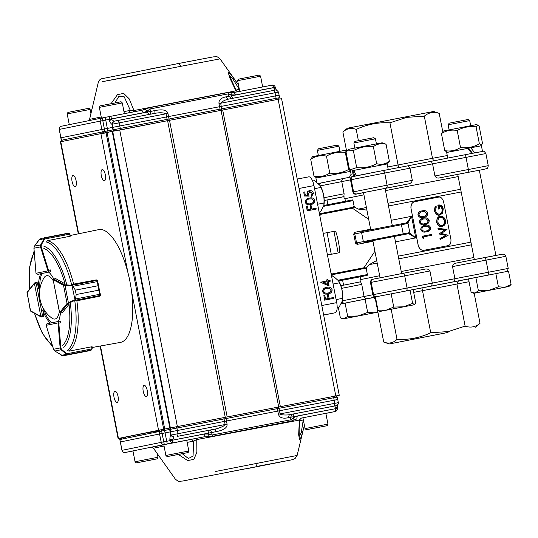 <?xml version="1.0" encoding="UTF-8"?>
<svg xmlns="http://www.w3.org/2000/svg" width="538" height="538" viewBox="0 0 538 538"><rect width="100%" height="100%" fill="white"/><g stroke="black" fill="none" stroke-linecap="round" stroke-linejoin="round"><path stroke-width="0.81" d="M384.623 143.646L386.062 144.265C381.422 143.007 377.192 143.814 373.372 146.679L376.681 163.686C381.321 164.944 385.551 164.137 389.371 161.272L388.194 162.463M347.232 150.869L349.128 149.221L371.61 144.803L382.162 142.799L384.751 143.693M386.062 144.265L389.371 161.272M373.372 146.679C366.291 145.919 359.619 147.217 353.372 150.579L356.674 167.58C363.762 168.34 370.426 167.042 376.681 163.686M353.372 150.579L347.138 150.956L346.062 152.059L349.37 169.066L350.689 169.638L356.674 167.58M345.443 201.266L344.939 198.67L363.944 194.837L344.945 198.697M458.181 176.578L385.511 190.6L458.181 176.585M368.705 219.322L352.383 208.206L352.02 207.473L354.125 206.323L354.562 207.117L358.416 209.094L366.909 210.102M320.285 214.4L352.383 208.206L354.562 207.117M354.125 206.323L353.022 200.64L352.471 199.914L323.856 205.435L352.471 199.914M361.892 276.492L338.691 280.971L367.151 275.422L367.387 274.535L366.277 268.852L363.896 268.576L363.957 267.756L374.905 251.246M376.701 260.486L369.216 264.649L366.385 267.958L363.957 267.756L331.865 273.956M366.385 267.958L366.277 268.852M372.841 240.627L408.174 233.754L409.297 234.003L409.916 233.115L407.932 222.927L407.031 222.329L411.55 216.323L407.932 222.927L406.97 223.633L353.674 234.138L354.777 232.288L355.188 232.88L354.69 233.815A32.421 11.722 79.1 0 1 355.705 238.374A32.421 11.722 79.1 0 1 356.472 242.981L357.286 243.667L357.124 244.38L355.41 243.068A31.594 11.426 -100.9 0 0 354.656 238.583A31.594 11.426 -100.9 0 0 353.674 234.138M356.479 242.981L355.41 243.075M402.619 234.797L364.26 242.255A0.827 0.767 -101.5 0 1 363.352 241.589L403.204 233.842A0.827 0.753 -100.6 0 1 402.619 234.797L408.174 233.754L408.752 232.799L409.916 233.115L415.746 237.897L409.304 234.003M407.031 222.329L406.082 222.967L400.528 224.003L406.076 222.967L406.97 223.633M333.964 231.387L335.611 231.071A31.594 11.426 79.1 0 1 338.409 241.717A31.594 11.426 79.1 0 1 339.801 252.645L327.447 254.972M336.432 253.284L336.828 253.203M304.548 196.014L309.142 196.135L304.548 196.014L303.795 192.14L304.703 191.965L305.322 195.18L307.736 195.24L307.057 194.218C306.828 192.328 307.595 191.158 309.363 190.694L309.484 190.674M309.142 196.135L308.287 194.137L309.747 191.494L312.484 193.451L311.018 195.899L312.188 193.512L309.626 191.528M311.018 195.899L311.475 196.686L311.307 195.839M311.475 196.686L313.398 193.33C312.86 191.293 311.616 190.391 309.653 190.634L309.363 190.694M309.774 190.613L309.653 190.634C307.891 191.098 307.124 192.268 307.353 194.164M303.795 192.14L304.259 196.074M307.447 195.301L307.057 194.218M310.305 203.694C312.309 203.579 313.398 202.564 313.573 200.64L311.67 198.905L309.39 198.973M310.601 203.633C312.598 203.519 313.688 202.503 313.869 200.58L311.966 198.845L309.68 198.919C307.696 199.073 306.613 200.109 306.418 202.019C307.306 203.734 308.698 204.272 310.601 203.633L310.782 203.599M310.473 204.541C308.032 205.301 306.283 204.548 305.228 202.281C305.342 199.759 306.673 198.374 309.229 198.125L309.518 198.071C311.979 197.352 313.735 198.139 314.777 200.432C314.649 202.927 313.318 204.272 310.769 204.48L310.769 204.48C308.321 205.24 306.573 204.487 305.523 202.221L305.228 202.281M305.523 202.221C305.631 199.699 306.963 198.32 309.518 198.071M316.223 209.08L307.42 210.775L306.526 206.182L307.427 206.007L308.16 209.759L310.87 209.235L310.137 205.482L311.038 205.308L311.771 209.06L316.055 208.233L316.223 209.08L307.131 210.835L306.526 206.182M310.574 209.289L310.137 205.482M333.587 298.395L324.784 300.09L323.889 295.496L324.791 295.322L325.517 299.067L328.227 298.55L327.501 294.797L328.402 294.622L329.128 298.375L333.419 297.548L333.587 298.395L324.488 300.15L323.889 295.496M327.938 298.603L327.501 294.797M327.669 293.008C329.666 292.894 330.756 291.878 330.937 289.955L329.034 288.22L327.043 288.233C325.06 288.388 323.97 289.424 323.782 291.334C324.67 293.049 326.062 293.587 327.958 292.948L328.146 292.914M329.034 288.213L326.815 288.274M329.323 288.16L330.944 289.948M327.958 292.948C329.962 292.833 331.052 291.818 331.226 289.895M327.837 293.856C325.389 294.616 323.641 293.862 322.592 291.596C322.699 289.074 324.031 287.689 326.586 287.44L326.882 287.379C329.343 286.66 331.092 287.453 332.134 289.747C332.013 292.235 330.675 293.587 328.126 293.795L328.126 293.795C325.685 294.555 323.937 293.802 322.881 291.535L322.592 291.596M322.881 291.535C322.995 289.014 324.327 287.628 326.882 287.379M327.521 284.427L327.017 281.831L323.493 282.517M327.312 281.777L323.486 282.511L327.857 284.589L327.017 281.831M326.936 279.841L327.837 279.666L328.046 280.755L330.076 280.359L330.245 281.206L328.214 281.603L329.081 286.075L320.756 282.161L327.144 280.93L326.64 279.894L326.855 280.984M330.245 281.206L328.214 281.603M329.081 286.075L320.789 282.336M441.409 233.465L448.161 235.281L440.488 239.37L440.313 238.489L446.022 235.469L439.398 233.774M447.024 229.437L441.409 233.485M438.51 229.222L444.906 229.921L438.51 229.215L438.342 228.354L447.031 229.45M444.462 230.008L439.405 233.781L444.899 229.908M440.313 238.489L439.95 238.563L440.124 239.437L440.488 239.363M437.979 228.435L438.342 228.347M438.147 229.289L437.979 228.428M439.035 233.842L439.418 233.895M439.055 233.976L446.029 235.483M445.585 235.57L439.95 238.556M441.745 225.57C443.756 224.911 444.59 223.337 444.247 220.836C443.628 218.354 442.249 217.191 440.104 217.345M437.811 222.073C439.203 224.998 440.649 226.135 442.162 225.489L442.229 225.476M444.24 220.836L444.704 220.748C443.426 217.789 442.034 216.626 440.528 217.258C438.894 217.204 437.993 218.811 437.818 222.073M442.169 225.489C444.119 225.153 444.966 223.566 444.711 220.748M442.33 226.33C444.852 225.55 445.915 223.626 445.504 220.56C444.718 217.56 443.003 216.182 440.366 216.417C437.73 217.191 436.587 219.148 436.937 222.281C437.804 225.247 439.607 226.599 442.33 226.33L442.223 226.35M440.528 216.39L439.943 216.491C437.898 216.451 436.775 218.408 436.58 222.355L436.937 222.281M436.567 222.355C438.214 225.819 439.997 227.171 441.913 226.411L442.33 226.31M434.684 210.735L434.327 210.809L435.155 206.249L435.538 206.168L434.691 210.735C435.524 213.808 437.32 215.22 440.084 214.965L440.212 214.931M434.334 210.802C435.982 214.42 437.757 215.832 439.66 215.052L442.566 213.283L443.245 208.912C442.518 205.953 440.857 204.655 438.262 205.018L437.838 205.106L438.618 209.094L439.869 208.852L439.035 209.013L438.262 205.018M435.538 206.168L436.291 206.78L435.572 210.593C436.237 213.075 437.676 214.252 439.882 214.124C442.001 213.344 442.848 211.636 442.431 208.993C442.021 206.982 440.965 205.886 439.257 205.704L439.869 208.852M439.035 209.013L438.618 209.094M442.431 208.993L441.967 209.087C441.557 207.076 440.508 205.98 438.826 205.792M439.465 214.205C441.55 213.431 442.384 211.723 441.967 209.087M423.238 216.458C425.336 216.316 426.466 215.287 426.627 213.378L424.684 211.656L422.451 211.716M426.634 213.378L424.906 211.622M424.684 211.649L422.491 211.703C420.4 211.891 419.23 212.94 419.008 214.85C419.922 216.552 421.395 217.076 423.426 216.417L423.695 216.363M423.426 216.417C425.538 216.276 426.688 215.247 426.876 213.33M422.673 211.676L422.323 211.743M422.296 210.862L422.35 210.849C424.946 210.109 426.769 210.883 427.811 213.176C427.683 215.664 426.278 217.029 423.594 217.265C420.992 218.058 419.142 217.325 418.046 215.066L417.925 215.092C418.073 212.571 419.485 211.165 422.162 210.889L422.115 210.903M423.688 217.244L423.406 217.305C420.844 218.092 419.015 217.352 417.925 215.092M422.35 210.849C419.64 211.138 418.201 212.537 418.046 215.066M424.65 223.721C426.748 223.579 427.878 222.55 428.04 220.641L426.096 218.912L423.883 218.973M428.046 220.634L426.318 218.885M426.096 218.905L423.904 218.966C421.805 219.148 420.642 220.203 420.42 222.113C421.335 223.815 422.807 224.339 424.838 223.68L425.107 223.626M424.838 223.68C426.95 223.539 428.1 222.51 428.282 220.587M424.079 218.932L423.736 219.006M423.709 218.125L423.762 218.112C426.358 217.365 428.181 218.139 429.223 220.439C429.095 222.927 427.69 224.285 425.007 224.528C422.404 225.321 420.555 224.588 419.458 222.329L419.337 222.355C419.485 219.827 420.898 218.428 423.567 218.152L423.52 218.159M425.101 224.507L424.818 224.568C422.256 225.355 420.427 224.615 419.337 222.355M423.762 218.112C421.052 218.394 419.613 219.8 419.458 222.329M426.062 230.977C428.161 230.836 429.29 229.807 429.452 227.897L427.508 226.175L425.296 226.236M429.459 227.897L427.73 226.148M427.508 226.168L425.316 226.222C423.218 226.411 422.054 227.46 421.832 229.37C422.747 231.071 424.22 231.596 426.251 230.943L426.52 230.889M426.251 230.943C428.362 230.802 429.512 229.773 429.694 227.85M425.491 226.195L425.141 226.263M425.121 225.382L425.175 225.375C427.771 224.628 429.593 225.402 430.635 227.695C430.508 230.183 429.102 231.548 426.419 231.784C423.816 232.577 421.96 231.844 420.871 229.585L420.743 229.612C420.898 227.09 422.31 225.691 424.98 225.415L424.933 225.422M426.513 231.77L426.23 231.824C423.668 232.611 421.839 231.878 420.743 229.612M425.175 225.375C422.458 225.657 421.025 227.063 420.871 229.585M423.823 238.321L422.747 237.951L422.404 236.209L431.698 234.407L431.859 235.254L423.54 236.868L423.823 238.321L422.619 237.978L422.404 236.209M423.54 236.868L431.859 235.254M424.798 250.123C421.94 250.903 419.781 249.464 418.315 245.792L418.268 245.805C419.505 249.316 421.644 250.769 424.677 250.163L447.347 245.779M424.677 250.157L447.139 245.819M437.818 197.251L438.147 197.197C440.508 196.518 442.33 198.031 443.601 201.737L450.938 239.491C451.147 243.405 450.03 245.483 447.582 245.725L447.434 245.758M418.315 245.792L410.931 208.051C410.763 204.326 412.202 202.18 415.242 201.609L437.764 197.258M426.943 199.349L437.703 197.278M410.971 208.038C410.958 204.084 412.424 201.938 415.37 201.595M418.268 245.805L410.931 208.051M319.727 215.227L320.419 215.092L319.807 211.945M338.146 252.927L333.957 231.353L323.257 233.398M331.025 273.385L331.724 273.25L332.289 276.149M398.248 256.142L470.925 242.147M369.216 264.649L377.205 263.062M398.772 258.832L471.449 244.817M327.46 255.032L339.801 252.645M323.661 315.093L335.14 312.766A9.617 3.477 -100.9 0 0 336.714 302.632L313.963 185.59A9.617 3.477 -100.9 0 0 308.731 176.841A9.617 3.477 -100.9 0 0 308.718 176.841L297.218 179.067L308.731 176.841M333.964 231.394L335.611 231.071M387.972 203.277L460.649 189.262M358.416 209.094L366.405 207.507M388.497 205.98L461.18 191.985M354.878 176.067L352.793 170.607L353.782 170.418L356.432 175.758M388.254 169.578L387.158 163.942L353.775 170.405M352.793 170.607L352.417 170.694L353.52 176.35M350.534 171.36L315.927 178.091L316.694 182.026M448.006 332.43L389.277 343.984L448.006 332.43M372.128 297.783L372.101 297.783C373.876 297.622 375.02 298.328 375.524 299.922L383.715 342.06C388.698 343.97 393.137 343.069 397.024 339.364C408.745 339.976 419.99 337.777 430.743 332.76L448.342 331.556L465.121 326.122C470.602 328.005 475.572 327.077 480.017 323.331L475.579 327.205M444.65 333.116L398.584 342.168L444.65 333.116M401.234 271.502L473.911 257.487M360.406 281.845L359.989 279.706L379.667 275.738M375.416 297.037L367.151 298.718C365.578 298.859 364.556 298.119 364.085 296.512L372.841 294.737C373.318 296.344 374.387 297.07 376.049 296.909M431.624 286.028L432.29 283.089L454.899 278.724L454.59 281.596L410.608 290.056M430.743 332.76L421.96 287.924L468.524 278.993M465.121 326.122L456.93 283.977L458.416 280.883M372.733 279.35C371.301 279.525 370.548 280.607 370.48 282.598L372.841 294.737L432.29 283.089L429.929 270.957C428.732 269.215 426.964 268.623 424.63 269.188L402.404 273.439A2.751 1.809 -100.8 0 0 402.397 273.445L372.942 279.242A2.751 2.744 -109.6 0 1 373.049 279.209M342.383 300.809L364.085 296.512L361.724 284.373L360.615 281.804L341.166 285.658A2.751 2.065 -101.2 0 1 341.173 285.658L360.615 281.804M488.881 274.931L485.471 257.399L503.097 254.071C504.146 254.656 503.824 252.907 505.861 256.296L452.539 266.592C452.888 264.548 454.025 263.398 455.942 263.136L498.309 254.999M452.539 266.592L454.899 278.724L508.222 268.428L507.502 270.863L506.366 271.569M480.017 323.331L474.166 293.25M383.715 342.06L389.277 343.984M397.024 339.364L391.18 309.303M447.488 152.315L444.744 150.613C450.414 151.635 455.673 150.6 460.515 147.506C467.226 148.347 473.514 147.136 479.392 143.861L481.651 144.951L482.499 143.323L479.19 126.316L477.757 125.065L476.083 126.854L479.392 143.861M476.083 126.854C469.412 126 463.117 127.217 457.206 130.499C451.537 129.476 446.284 130.512 441.442 133.606L443.379 131.023L476.419 124.601L477.757 125.058M448.638 152.093L480.555 145.906L481.651 144.951M457.206 130.499L460.515 147.506M441.442 133.606L444.744 150.613M511.1 284.427L508.524 271.159L468.517 278.953L471.1 292.221L475.054 293.049L473.877 293.297L508.935 286.485L488.712 290.359L498.41 286.841L505.061 287.198L511.1 284.427L509.923 285.624M475.054 293.049L488.712 290.359L478.403 290.742L475.054 293.049M448.114 124.782L449.203 123.175L460.353 120.976L468.08 119.503L469.687 120.593L448.114 124.782L449.102 129.866M475.827 277.474L478.403 290.742M495.828 273.573L498.41 286.841M346.506 150.64L345.342 152.456C338.631 151.608 332.336 152.826 326.465 156.101C320.796 155.078 315.537 156.114 310.695 159.208L314.004 176.215C319.673 177.237 324.932 176.202 329.774 173.108C336.445 173.962 342.74 172.745 348.644 169.463L350.42 170.768M310.695 159.208L312.639 156.625L345.672 150.203L346.472 150.479M326.465 156.101L329.774 173.108M316.748 177.917L314.004 176.215M345.342 152.456L348.644 169.463M398.577 167.648L389.929 122.805L406.708 117.365L424.307 116.161C428.752 112.422 433.722 111.494 439.203 113.377L433.641 111.46L347.34 128.232L342.901 132.106L346.654 151.407M343.742 178.441L321.193 182.913A2.751 2.065 78.8 0 0 321.193 182.913L352.652 176.639C351.072 177.103 350.352 178.179 350.507 179.847L341.758 181.622C341.59 179.954 342.262 178.892 343.775 178.434L352.457 176.672M370.729 229.766L363.506 192.597L362.834 192.739L408.066 183.962C410.447 183.613 411.859 182.409 412.316 180.344L409.956 168.206L408.241 165.751L431.214 161.313L432.565 163.841L384.724 173.041A2.751 1.809 -100.8 0 0 382.437 170.694L408.241 165.751L382.437 170.694A2.751 1.809 -100.8 0 0 382.424 170.694L377.225 171.696M350.157 169.436L351.092 174.245L349.411 177.284M435.04 160.606C433.789 160.674 432.942 159.907 432.498 158.306L447.266 155.543M344.266 198.798L343.849 196.639L344.112 193.761L341.758 181.622L320.318 185.872M352.867 191.985L387.084 185.173L384.724 173.041L350.507 179.847L352.867 191.985C353.674 193.801 354.777 194.514 356.169 194.131L363.52 192.671M434.926 175.973L488.248 165.677L485.888 153.545L432.565 163.841L434.926 175.973C436.015 177.742 437.502 178.387 439.378 177.917L480.01 170.082L479.338 170.223L495.895 255.389M343.856 196.7L327.03 200.049M439.203 113.377L442.74 131.575M446.722 152.052L446.802 152.462M424.307 116.161L432.498 158.306L387.743 166.975M389.929 122.805C378.207 122.187 366.963 124.386 356.21 129.402L358.402 140.68M356.21 129.402C351.227 127.499 346.795 128.4 342.901 132.106M471.873 153.417L467.636 148.36L446.675 152.489L447.764 158.098M482.505 151.393L481.409 145.737L470.77 147.755L468.578 148.199L472.512 153.317M470.77 147.755L474.765 152.859M475.747 146.84L468.578 148.199M475.753 146.881L480.051 146.027M414.475 304.716L379.62 311.502L377.972 310.17L386.156 310.184L393.735 307.064L403.48 306.808L412.612 303.419L414.684 304.683L415.726 302.881L413.144 289.612L375.389 296.902L377.972 310.17M414.684 304.683L379.828 311.468M353.863 142.987L354.952 141.373L367.797 138.851L373.829 137.701L375.437 138.791L353.863 142.987L354.851 148.071M410.037 290.15L412.612 303.419M391.16 293.795L393.735 307.064M338.308 307.299L340.359 317.824L341.67 318.402L344.313 318.651L347.662 316.344L357.972 315.961L343.13 318.899L377.898 312.154L357.972 315.961L367.662 312.444L374.314 312.8L377.79 311.603M317.373 150.384L318.462 148.777L329.612 146.578L337.339 145.105L338.947 146.195L317.373 150.384L318.361 155.469M372.693 297.729L341.3 303.842M365.087 299.175L367.662 312.444M345.087 303.076L347.662 316.344M325.86 413.386L329.296 412.686M186.726 440.266L163.801 444.724M129.517 451.624L132.967 450.992M337.091 408.376A2.751 2.576 -101.5 0 1 335.107 411.53A2.751 2.751 0 0 0 337.259 408.355L335.504 408.692A2.751 0.955 79.1 0 1 335.08 411.536L325.867 413.406L335.107 411.53A2.751 2.576 -101.5 0 1 335.08 411.536L301.482 418.06C301.045 417.912 300.493 418.551 299.827 419.976L196.767 439.586L196.881 452.216L193.875 459.378L187.654 460.555L178.374 454.482M125.166 452.492A2.751 1.775 -100.8 0 0 125.179 452.492A2.751 1.775 -100.8 0 0 125.186 452.485L164.298 444.536A2.751 2.576 -101.5 0 1 161.245 442.357L122.139 450.306A2.751 2.576 78.5 0 0 125.186 452.485L130.095 451.557A2.751 0.955 79.1 0 1 130.088 451.557L132.967 450.999L130.068 451.557A2.751 2.751 0 0 0 130.088 451.557M160.109 429.956L161.387 429.707L161.649 431.025L159.107 431.523L160.116 429.956L170.687 427.885L169.678 429.452L170.129 431.913L162.099 433.48L164.298 444.536L167.237 443.964L166.733 441.288L169.981 440.656L172.093 443.016A2.751 0.955 -100.9 0 0 172.53 440.178L169.981 440.656L169.86 439.405C169.947 437.085 170.25 435.659 170.775 435.121L225.14 424.509L224.057 418.927L333.708 397.743L332.982 396.519L335.376 396.069M246.135 468.827L292.248 459.714L295.046 458.605L297.131 455.457L215.139 471.577M164.056 446.049L153.444 448.228L175.341 479.129C180.519 483.218 178.703 480.885 182.032 481.147L289.37 460.306L256.249 466.513L257.332 463.003M130.028 451.564L127.419 452.061M169.658 429.257L169.995 429.19M150.27 432.202L132.805 435.598L134.117 436.459L149.382 433.493L150.27 432.202M170.674 427.885L164.332 429.136L166.733 441.288L161.245 442.357L159.557 433.984L120.404 441.94L119.819 439.506L120.976 437.912L119.981 439.479L159.107 431.523L159.557 433.984L162.099 433.48L161.649 431.025L170.015 429.385L171.091 434.966C171.656 436.432 172.617 437.125 173.982 437.038L170.775 435.121L170.129 431.913L177.392 430.487L176.941 428.033L224.057 418.927A1.372 0.477 79.1 0 0 223.331 417.696L176.215 426.802L176.941 428.033L170.015 429.385L171.017 427.818L225.738 417.232L226.464 421.005L337.763 399.512L337.232 397.071C336.371 395.813 334.959 395.625 332.982 396.519L278.274 407.084L279 408.315L280.09 413.89C279.081 414.213 283.593 415.592 289.417 414.731L287.864 417.804C282.578 418.833 279.43 417.636 278.415 414.213L337.999 402.727M303.755 427.73L301.361 436.701L299.605 439.862L298.657 434.771L299.384 419.768L300.93 418.147M223.331 417.696L276.182 407.488A1.372 0.901 79.2 0 1 277.319 408.638L278.415 414.213M336.896 397.152L333.708 397.743L334.804 403.325L334.407 406.035L336.082 405.726C335.793 406.863 336.129 407.723 337.084 408.322L335.483 408.598L336.095 405.726C336.923 405.874 339.202 403.365 338.328 402.659L337.763 399.512M227.07 424.132L226.464 421.005L177.392 430.487L178.017 433.608L177.621 436.325L215.025 429.102C217.513 428.719 222.228 426.883 223.546 426.002L225.14 424.509L227.07 424.132C227.473 427.67 223.788 430.192 216 431.691L215.025 429.102L210.526 429.976L211.649 432.539L208.569 433.117L208.986 430.279L210.526 429.976M120.404 441.94L121.971 450.346A2.751 2.751 0 0 0 125.179 452.492L127.425 452.061M186.726 440.272L204.023 436.849L204.44 434.011L208.737 434.045L212.1 435.007L211.649 432.539L216 431.691M212.443 436.325L212.1 435.007L291.078 419.748L293.244 417.723L297.232 416.089L296.808 418.927L291.045 421.14L212.443 436.325L204.023 436.849L167.237 443.964M335.9 405.76L293.486 413.957L293.062 416.795L290.601 417.286L291.045 421.14M173.821 437.118L172.51 440.084L169.968 440.588L172.422 439.492L169.86 439.405M301.072 418.208L302.941 417.851L301.098 418.194M195.677 438.483L196.767 439.586L193.552 441.12L191.024 439.411M151.326 447.334L163.808 444.771M299.827 419.976L299.141 429.223L299.236 436.379L301.246 432.781L303.224 420.003A2.199 1.399 79.1 0 1 303.183 419.095M299.76 420.662L303.351 419.949M294.004 419.848L293.062 416.795L335.504 408.692L297.232 416.089M204.44 434.011L172.53 440.178L208.569 433.117L208.737 434.045L207.803 436.5M151.232 447.347L153.471 448.275M182.281 453.722L188.387 458.517L193.068 456.076L193.552 441.12L187.137 442.397M283.237 461.409L266.983 464.556M267.366 464.637L252.214 467.562M181.158 66.248L220.042 58.871C214.87 54.782 216.679 57.115 213.364 56.853L178.771 63.444L181.158 66.248L102.368 81.668L137.143 75.179M150.142 68.998L201.77 59.025M111.07 103.666L117.452 94.621L123.7 93.404L129.241 98.878L133.955 110.525L235.947 90.835L229.773 77.909L228.26 72.448L230.291 73.699L238.462 84.843L234.965 79.839M178.771 63.444L101.332 78.81C100.593 79.577 100.317 78.232 98.252 82.543L89.584 119.362L101.225 116.981M227.917 92.549L228.953 96.282L231.394 95.831L231.219 94.903L228.475 93.82L193.774 100.478L149.974 108.979L147.217 111.124L143.269 112.751L141.783 110.303L149.793 107.634L227.917 92.549L234.01 92.489L235.496 94.944L231.219 94.903L231.098 92.664M148.898 114.507L147.412 112.052L150.485 111.433L149.793 107.634M117.775 120.505L114.09 121.225C112.792 121.729 112.16 122.731 112.213 124.217L111.857 124.204C111.151 123.908 110.317 122.711 109.362 120.599L109.019 119.456L111.709 119.55L113.921 121.211L117.775 120.505L119.194 122.852L166.034 113.807C163.417 112.61 159.725 112.449 154.951 113.323L117.775 120.505L154.984 113.316L154.843 110.586C162.637 109.053 167.002 110.001 167.95 113.437L168.562 116.564L219.612 106.706L218.986 103.578C218.643 100.028 221.078 97.761 226.269 96.793L228.953 96.282L231.495 98.541M218.986 103.578L275.032 92.758L275.685 95.878L219.612 106.706L220.062 109.16L221.73 108.837L220.647 103.262C222.45 101.211 225.2 99.806 228.892 99.046C227.601 99.127 226.727 98.373 226.269 96.793M102.2 117.957A2.751 2.562 -101.5 0 1 102.227 117.957A2.751 2.751 0 0 0 102.2 117.957L61.399 126.235A2.751 2.751 0 0 0 59.247 129.416L100.229 121.111A2.751 2.562 -101.5 0 1 102.2 117.957L61.426 126.228A2.751 2.562 78.5 0 0 59.429 129.382L60.774 137.836L104.372 129.006L102.798 120.606L105.744 120.035L105.172 117.385L110.061 116.423A2.751 0.995 79.1 0 1 110.068 116.423A2.751 0.995 79.1 0 1 111.554 118.878L143.269 112.751M122.543 129.47L124.527 129.066M238.004 91.742L235.947 90.835L236.256 90.512L229.322 75.414L232.51 78.413L239.363 89.456M233.976 92.502L272.053 85.145A2.751 0.995 -100.9 0 0 272.046 85.145L234.05 92.482M128.629 112.886L130.324 110.364L133.955 110.525L133.384 111.944M123.975 111.628L130.324 110.364L124.197 96.779L118.905 96.228L114.998 102.906M89.584 119.362L88.588 120.72L89.584 119.362M89.597 119.308L92.186 107.93M235.994 90.021L238.993 89.449L239.618 90.781M145.415 109.214L147.217 111.124L147.412 112.052L111.568 118.972L111.709 119.55L109.362 120.599M235.496 94.944L273.539 87.6A2.751 0.995 -100.9 0 0 272.053 85.145A2.751 2.751 0 0 1 275.261 87.277L273.539 87.6L275.093 87.385C274.467 88.272 274.514 89.18 275.221 90.108L228.865 99.053L273.613 90.411L275.032 92.758L278.112 92.18M108.051 132.213L105.744 120.035L109.006 119.389L110.061 116.423L141.783 110.303L102.227 117.957L102.798 120.606L100.229 121.111L102.307 131.951L104.876 131.447L104.372 129.006L112.455 127.419L112.96 129.866L114.473 130.949M109.006 119.389L111.554 118.878L109.006 119.389M167.95 113.437L166.034 113.807L166.645 116.934L168.562 116.564L169.033 119.012L220.062 109.16A1.372 0.921 -100.8 0 1 219.531 110.633M275.046 90.142L273.56 87.694L231.394 95.831L232.887 98.286M169.282 120.337L169.033 119.012L167.116 119.389L166.645 116.934L119.786 125.986L119.194 122.852L112.213 124.217L112.805 127.351L112.455 127.419L111.857 124.204L113.921 121.211M275.873 99.765L276.102 98.34L279.182 97.761M114.823 130.875L113.303 129.799L120.283 128.427L120.055 129.853M105.105 132.785L104.876 131.447L113.303 129.799L112.805 127.351L119.786 125.986L120.283 128.427L167.116 119.389L166.888 120.808M221.501 110.263L221.73 108.837L276.102 98.34L275.685 95.878L279.128 95.233L278.469 92.085C276.801 89.88 275.18 89.315 273.613 90.411M122.55 129.49L167.607 120.68L122.55 129.51M109.079 132.187L100.936 133.841M118.044 396.432A5.676 2.051 79.1 0 1 117.109 402.411A5.676 2.051 79.1 0 1 114.016 397.226A5.676 2.051 79.1 0 1 114.957 391.26A5.676 2.051 79.1 0 1 118.044 396.432M147.257 390.501A5.676 2.051 79.1 0 1 146.323 396.486A5.676 2.051 79.1 0 1 143.229 391.301A5.676 2.051 79.1 0 1 144.164 385.336A5.676 2.051 79.1 0 1 147.257 390.501M105.32 174.756A5.676 2.051 79.1 0 1 104.385 180.741A5.676 2.051 79.1 0 1 101.292 175.549A5.676 2.051 79.1 0 1 102.227 169.584A5.676 2.051 79.1 0 1 105.32 174.756M76.1 180.681A5.676 2.051 79.1 0 1 75.165 186.666A5.676 2.051 79.1 0 1 72.072 181.481A5.676 2.051 79.1 0 1 73.013 175.516A5.676 2.051 79.1 0 1 76.1 180.681M112.2 131.386L169.86 428.033L164.722 429.048L107.062 132.395L221.051 110.337L281.589 98.662L339.256 395.316L335.914 395.995M78.299 233.835L60.411 141.817L106.033 132.597L163.693 429.243L164.722 429.048M107.062 132.395L106.033 132.597M222.698 110.021L280.365 406.674L339.256 395.316M280.365 406.674L278.711 406.99L221.051 110.337M169.504 120.29L227.164 416.943L278.711 406.99M227.164 416.943L225.261 417.313L167.6 120.66M169.86 428.033L225.261 417.313M120.761 437.966L163.693 429.243M120.485 438.087L118.192 438.517L120.606 438.026M122.032 437.791L121.131 437.966M153.74 431.664L150.163 432.357M132.94 435.679L125.636 437.091M43.854 248.482A50.377 18.218 79.1 0 1 65.031 283.822L55.791 278.664A1.372 0.498 -100.9 0 0 55.643 278.637A1.372 0.498 -100.9 0 0 55.589 278.657M34.6 282.968A0.551 0.491 38.5 0 0 34.432 283.096L34.829 282.847L36.342 283.95L37.599 283.708A1.372 0.498 -100.9 0 0 36.846 282.45A1.372 0.498 -100.9 0 0 36.792 282.463M70.303 235.483L98.689 229.639A57.418 20.76 79.1 0 1 130.008 281.845A57.418 20.76 79.1 0 1 120.62 342.363A57.418 20.76 79.1 0 1 120.465 342.39L92.079 347.514M70.471 236A57.035 20.626 79.1 0 1 70.633 236.034L70.148 236.135M96.968 280.116A57.035 20.626 79.1 0 0 96.907 279.874L96.463 279.962M100.021 295.806A57.035 20.626 79.1 0 1 100.055 296.055L99.611 296.142M92.032 346.916A57.035 20.626 79.1 0 0 92.173 346.822L91.682 346.909M37.593 283.694L38.534 288.536A27.472 9.933 -100.9 0 1 40.834 273.728L39.086 274.084M50.438 271.777A1.372 0.498 -100.9 0 0 50.565 269.941L48.548 270.332A1.372 0.498 79.1 0 1 48.649 270.722L49.173 272.02L47.949 270.856L36.019 273.277L37.835 274.326L48.689 272.134A27.472 9.933 -100.9 0 1 53.78 279.007M62.664 345.235A50.377 18.218 79.1 0 0 69.019 304.306L62.401 312.679A1.372 0.498 -100.9 0 1 62.267 312.766A1.372 0.498 -100.9 0 1 62.213 312.766M58.292 321.468A27.472 9.933 -100.9 0 0 60.417 313.116M60.834 322.78A1.372 0.498 -100.9 0 0 60.034 321.132A1.372 0.498 -100.9 0 0 60.027 321.132L58.77 321.374L58.763 322.773A1.372 0.498 79.1 0 1 58.817 323.17L60.834 322.78M43.423 316.579A1.372 0.498 -100.9 0 0 43.477 316.579A1.372 0.498 -100.9 0 0 43.706 315.127L42.764 310.291A27.472 9.933 -100.9 0 0 50.417 323.069M40.834 273.728L42.092 273.486A27.472 9.933 -100.9 0 0 39.792 288.287L38.534 288.536M51.661 322.813A27.472 9.933 -100.9 0 1 44.022 310.049L42.764 310.291M96.907 279.874L96.632 279.928A0.551 0.491 118.9 0 0 96.632 279.928A0.551 0.551 0 0 0 96.632 279.928L97.533 280.426A0.551 0.491 118.9 0 0 97.223 280.379L96.342 279.894L72.516 284.32M75.764 301.018L99.523 296.25L100.155 295.456A1.372 0.498 -100.9 0 0 100.182 295.409L98.81 290.17L76.181 294.542L75.448 300.016L67.707 303.862L60.39 313.055A1.372 0.498 79.1 0 1 60.256 313.143L60.256 313.143A0.551 0.511 -101.5 0 1 59.651 312.699L53.148 279.747L59.55 312.665L67.048 303.459L68.38 302.706L65.037 285.51L63.524 285.328A0.551 0.491 -61.1 0 1 63.982 284.703L72.596 285.342L75.327 290.143L73.094 286.283L72.348 285.839L72.596 285.342M73.094 286.283L97.956 281.482L97.795 280.829L97.963 285.792L97.27 280.406A1.372 0.498 -100.9 0 0 97.223 280.379L72.186 285.214L72.011 285.779L65.037 285.51L65.212 284.945M76.181 294.542L98.81 290.15L100.418 294.158L100.519 294.831L100.418 294.158L75.555 298.96L76.174 294.521L75.327 290.164L97.956 285.772L75.327 290.143M75.448 300.016L75.031 299.646L75.555 298.96M59.55 312.659L60.256 313.143L62.321 312.746M100.182 295.409A0.551 0.477 30.9 0 0 100.519 294.831M99.792 296.088A0.551 0.551 0 0 1 99.779 296.108A0.551 0.491 38.5 0 0 99.792 296.088L100.424 295.295A0.551 0.491 38.5 0 1 100.155 295.456L75.118 300.291L72.011 285.779M68.756 303.17L68.38 302.706L74.742 299.827M67.707 303.862A0.551 0.491 -141.5 0 1 67.048 303.459L63.524 285.328L53.228 279.673A0.551 0.511 -101.5 0 1 53.625 279.034A1.372 0.498 79.1 0 1 53.78 279.061L55.804 278.671M97.795 280.829A0.551 0.477 126.7 0 0 97.27 280.406M46.766 241.347L47.842 240.567L70.189 236.249L69.55 234.205A1.372 0.498 -100.9 0 0 69.516 234.104L68.79 233.378L66.705 233.472M69.516 234.104L68.898 233.364A0.551 0.491 -87.4 0 1 68.898 233.364A0.551 0.491 -87.4 0 0 68.79 233.378L44.533 238.058L44.513 239.04L43.928 238.926L43.982 237.863L44.533 238.058A0.551 0.538 108.2 0 0 44.264 238.186L43.982 237.863L66.618 233.492L43.988 237.857L66.618 233.492M66.779 233.465L68.891 233.371A0.551 0.491 -87.4 0 1 69.2 233.505L69.879 234.238M70.485 236.061L69.55 234.205L44.513 239.04L41.278 245.005L41.157 246.612L40.498 246.902L40.693 244.891L34.486 246.148L33.941 248.119M42.388 238.186L39.825 239.027M42.408 238.179L39.113 239.612M70.451 236.068L69.893 234.205M44.587 238.61A0.551 0.363 -157.2 0 0 44.062 238.65L38.85 239.968M41.278 245.005L40.693 244.891L43.928 238.926M38.857 239.955L34.479 246.162M66.907 354.656A0.551 0.538 48.4 0 0 67.196 354.67L66.779 355.087L66.544 354.3A0.551 0.356 -44.6 0 0 67.042 354.132L67.196 354.67L91.46 349.989L91.857 349.034A1.372 0.498 -100.9 0 0 91.85 348.927L91.675 346.788L69.328 351.099L68.037 350.776M89.409 350.715L91.46 349.989A0.551 0.491 -115.3 0 0 91.561 349.956A0.551 0.491 -115.3 0 1 91.561 349.956L66.766 355.093L89.416 350.715M61.608 355.336L66.544 354.3L66.813 353.762L67.042 354.132M92.139 348.779L91.79 349.713A0.551 0.491 -115.3 0 1 91.568 349.956L91.857 349.034M62.583 355.611A0.551 0.464 -89.6 0 1 62.495 355.618L54.849 351.025L53.592 349.283L54.869 351.011L61.076 349.754L60.135 347.951L60.855 347.978L61.574 349.424L66.813 353.762L91.85 348.927L92.025 346.849M54.849 351.025L62.327 355.584L66.779 355.087M62.327 355.584A0.551 0.464 -89.6 0 0 62.495 355.618L87.828 351.038L65.159 355.416M46.45 325.268L46.1 325.335C46.645 323.997 47.082 323.446 47.418 323.681L46.14 325.329L58.064 322.908L58.77 321.374L60.034 321.132M92.166 348.799L91.985 346.855M66.315 354.091L61.076 349.754L61.574 349.424M43.706 315.12L42.448 315.362L36.342 283.95L34.439 283.479L40.861 316.512L42.448 315.362L41.466 316.956L43.531 316.559M27.041 292.726L30.565 310.856A0.551 0.491 118.9 0 0 30.8 311.24L30.336 310.655L27.115 292.289A0.551 0.491 38.5 0 0 27.041 292.726L34.439 283.479A0.551 0.511 78.5 0 1 34.829 282.847L36.907 282.443M30.565 310.856L30.525 310.386L30.565 310.856L40.861 316.512A0.551 0.511 78.5 0 0 41.466 316.956L41.002 316.882A0.551 0.491 118.9 0 0 41.204 316.936M53.383 280.964A22.058 7.976 -100.9 0 0 44.076 277.736A30.222 30.222 0 0 0 51.863 318.086A22.058 7.976 -100.9 0 0 59.328 311.515M140.909 462.001L152.651 459.734L140.909 462.001M171.743 455.733L183.485 453.467L171.743 455.733M310.883 428.853L322.625 426.587L310.883 428.853M342.356 300.957L342.444 300.5A13.463 4.869 79.1 0 0 340.191 283.882A13.463 4.869 79.1 0 0 338.658 280.917L333.049 276.001L331.59 276.283M338.395 280.513L339.424 282.8L333.096 284.024M339.424 282.8C341.906 287.702 342.914 292.894 342.457 298.368L336.122 299.592M342.457 298.368L342.35 300.957L339.101 307.144L337.171 307.514M317.588 204.245L323.923 203.021L323.91 205.153A13.463 4.869 79.1 0 0 321.657 188.535A13.463 4.869 79.1 0 0 320.13 185.57L314.515 180.654L312.612 181.024M319.861 185.166L320.897 187.453L314.562 188.677M323.923 203.021C324.38 197.547 323.372 192.355 320.897 187.453M323.822 205.61L320.567 211.797L319.115 212.08M320.137 213.626L352.02 207.473M353.022 200.64L323.654 206.316M338.173 280.177L367.387 274.535M367.151 275.422L338.664 280.923M363.896 268.576L332.013 274.73M372.975 241.313L357.124 244.38M364.26 242.255L372.847 240.661M356.472 242.981L363.352 241.589L361.57 232.423A0.827 0.767 -101.5 0 1 362.168 231.468L400.528 224.003A0.827 0.753 -100.6 0 1 401.422 224.669L403.204 233.842L408.752 232.799M400.528 224.003L362.155 231.468M354.777 232.288L370.628 229.228M391.274 220.277L411.55 216.323L415.746 237.897L395.47 241.851M331.253 254.232L327.064 232.658M299.047 188.468L313.963 185.59M323.641 314.986L335.14 312.766M321.798 305.517L336.714 302.632M342.222 301.536A2.751 2.065 78.8 0 0 344.428 303.21M367.151 298.718L348.779 302.356M376.378 296.707A2.751 2.744 -109.6 0 1 373.52 294.494L371.166 282.356L370.48 282.598M405.894 290.95A2.751 1.809 -100.8 0 0 407.058 287.924L404.697 275.786A2.751 1.809 -100.8 0 0 402.404 273.439L373.338 279.135M487.341 275.227L454.59 281.596M375.961 299.827L375.524 299.922M372.081 297.79L375.43 297.111M469.055 281.71L413.675 292.356M413.15 289.646L421.96 287.924M429.929 270.957L371.166 282.356A2.751 2.744 -109.6 0 1 372.942 279.242L372.33 279.457M402.417 273.439L424.63 269.188M361.724 284.373L341.664 288.348M455.942 263.136L485.471 257.399M412.316 180.344L387.084 185.173A2.751 1.809 79.2 0 1 385.833 188.226L356.768 193.915A2.751 2.744 70.4 0 1 353.547 191.743L351.193 179.605A2.751 2.744 -109.6 0 1 353.083 176.457M353.365 176.383L377.219 171.696L352.269 176.74M318.449 183.458L321.193 182.913A2.751 2.065 78.8 0 0 319.659 184.864M481.766 169.779A2.751 2.065 -101.2 0 1 481.752 169.779L468.901 172.18L465.498 154.655L471.47 153.498L431.214 161.313L465.498 154.655M351.092 174.245L353.036 173.855M324.004 197.742L344.112 193.761M324.212 200.466A2.751 2.065 78.8 0 0 324.609 200.439L324.212 200.519M344.051 196.585L324.609 200.439M408.066 183.962L385.833 188.226M356.768 193.915L356.169 194.131M481.752 169.779A2.751 2.065 -101.2 0 1 481.745 169.779L486.903 168.596C487.401 168.905 487.852 167.93 488.248 165.677M468.901 172.18L439.378 177.917M471.476 153.491L478.336 152.254M159.093 431.173L154.157 432.216L153.31 431.57L159.557 430.245M239.652 469.882L234.05 471.026L239.652 469.882M123.39 437.522L122.334 437.717M122.442 437.69L121.453 439.257M124.917 438.544C125.199 437.394 125.536 436.876 125.939 436.977L123.626 437.407L123.014 438.907M276.176 407.488A1.372 0.901 79.2 0 1 276.182 407.488L225.738 417.232M120.768 439.338L121.38 437.838M334.407 406.035L289.417 414.731L292.248 414.193L290.601 417.286L287.864 417.804M177.621 436.325L208.986 430.279M293.486 413.957L292.248 414.193M137.143 74.802A5.494 1.991 79.1 0 1 137.177 73.968M109.073 132.16L100.929 133.787M150.438 114.204L150.485 111.433L154.843 110.586M60.955 137.795L61.48 140.236L102.307 131.951L103.821 133.034M59.247 129.416L61.298 140.284L63 141.319M278.146 99.315L335.806 395.968M119.705 129.914L177.365 426.56M112.691 131.285L170.358 427.939M100.888 133.606L127.869 272.41M131.575 291.455L158.555 430.259M60.781 141.743L78.662 233.761M100.478 346.001L118.441 438.396M52.704 346.559A52.314 18.917 79.1 0 1 52.233 346.203L52.711 346.58M33.948 251.508A52.314 18.917 79.1 0 1 34.15 251.159L29.543 267.272L29.704 289.041M43.955 246.31A52.314 18.917 79.1 0 1 66.645 284.165M70.377 303.378A52.314 18.917 79.1 0 1 63.571 347.212M74.795 300.937A55.939 20.229 79.1 0 1 67.089 350.547M45.979 241.918A55.939 20.229 79.1 0 1 71.648 284.757M47.573 240.782A56.746 20.518 79.1 0 1 73.666 284.259M77.176 300.567L76.847 300.655A56.746 20.518 79.1 0 1 68.998 351.005M29.879 288.819A50.377 18.218 79.1 0 1 34.271 252.611M52.267 345.161A50.377 18.218 79.1 0 1 34.64 313.365M73.995 284.205L72.583 284.299M59.731 312.652A0.551 0.491 -141.5 0 0 60.39 313.055L62.408 312.665M53.323 279.686A0.551 0.491 -61.1 0 1 53.78 279.061L63.982 284.703M98.81 290.17L97.956 285.772M97.58 280.453A0.551 0.491 118.9 0 0 97.533 280.426L100.424 295.295A0.551 0.491 38.5 0 0 100.458 295.248M41.587 273.58L48.696 272.141L41.587 273.58M41.157 246.612L48.548 270.332L47.889 270.621L40.498 246.902L33.948 248.233L35.985 273.284L37.828 274.326M48.649 270.722L47.889 270.621M58.77 321.374L47.411 323.681L58.75 321.381M46.234 325.672L53.592 349.283L60.135 347.951L58.097 323.143L58.817 323.17L60.855 347.978M58.097 323.143L58.763 322.773M53.571 349.344L46.201 325.557M39.597 288.328L39.812 289.437M43.591 308.886L43.827 310.09M43.517 310.15L43.101 308.005M39.684 290.433L39.287 288.388M27.115 292.289L34.432 283.096A0.551 0.491 38.5 0 0 34.358 283.533M40.767 316.499A0.551 0.491 118.9 0 0 41.002 316.882L30.8 311.24M104.728 104.957L116.396 102.691M122.281 102.919L99.355 107.371L100.095 105.878L120.647 101.83C120.781 101.474 121.326 101.83 122.281 102.919L124.365 113.666M72.556 111.48L84.224 109.214M90.108 109.443L67.189 113.895L67.922 112.408L88.474 108.36C88.615 107.997 89.16 108.36 90.108 109.443L90.895 113.491M243.021 78.252L254.689 75.979M260.574 76.208L237.655 80.666L238.388 79.173L258.946 75.125C259.081 74.762 259.625 75.125 260.574 76.208L262.665 86.954M150.284 460.151L137.291 462.7L150.284 460.151M150.492 458.712L157.977 457.293C157.506 458.652 157.136 459.19 156.874 458.907L136.296 462.855L135.058 461.745L150.492 458.712M181.118 453.89L168.125 456.432L181.118 453.89M181.326 452.445L188.811 451.026C188.34 452.384 187.97 452.922 187.708 452.64L167.13 456.587L165.892 455.478L181.326 452.445M320.258 427.011L307.265 429.553L320.258 427.011M320.46 425.565L327.951 424.146C327.481 425.511 327.111 426.049 326.842 425.766L306.27 429.707L305.033 428.604L320.46 425.565M386.331 164.083L388.295 162.375M353.251 170.519L350.789 169.672M360.662 279.545L360.13 276.828M371.435 240.876L395.82 236.142M505.861 256.296L508.222 268.428M508.935 286.485L510.024 285.53M473.877 293.297L472.519 292.833M457.757 174.393L474.314 259.572M469.687 120.593L470.676 125.677M349.841 171.487L350.453 170.956M431.214 161.313L408.248 165.751M471.47 153.491L483.205 151.319C483.447 150.674 484.348 151.42 485.888 153.545M377.219 171.696L382.437 170.694M375.437 138.791L376.425 143.875M385.08 188.401L392.31 225.57M394.408 236.397L401.637 273.586M372.834 240.594L380.063 277.783M343.13 318.899L341.791 318.442M338.947 146.195L339.935 151.279M327.017 199.995L327.924 204.655M342.612 280.211L343.574 285.18M160.358 445.356L190.156 439.559M228.852 472.001L244.844 468.894M297.124 455.457L303.755 427.717M171.01 427.818L176.215 426.802M121.117 439.317L122.449 437.69M119.813 439.506L121.971 450.346M337.252 404.946L337.259 408.355M151.333 447.327C151.548 446.997 152.254 447.307 153.451 448.248L159.1 456.311M220.042 58.877L234.965 79.846M236.256 90.512C237.52 91.635 238.273 92.011 238.502 91.648M102.227 117.957L105.172 117.385M275.315 87.512L276.519 90.371M61.298 140.277L62.67 141.359M279.128 95.233L279.552 97.694L278.193 99.328M118.078 438.47L100.115 346.069M34.398 313.23L42.334 333.311L52.233 346.203M53.148 279.747L53.625 279.034L55.696 278.637M39.825 239.02L34.466 246.142L33.907 248.179L35.985 273.284M43.86 310.083L43.652 308.98M39.825 289.323L39.63 288.321M101.447 118.111L99.355 107.371M69.274 124.641L67.189 113.895M239.74 91.386L237.655 80.666M132.953 450.925L135.058 461.745M157.291 453.749L157.977 457.293M163.787 444.664L165.892 455.478M186.713 440.205L188.811 451.026M302.928 417.784L305.033 428.604M325.853 413.325L327.951 424.146"/></g></svg>
